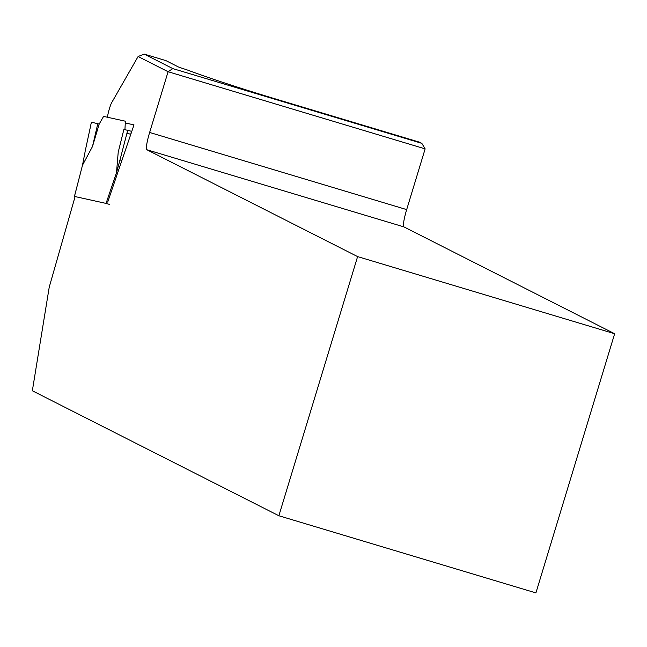 <?xml version="1.0" encoding="UTF-8"?>
<svg xmlns="http://www.w3.org/2000/svg" width="647" height="647" viewBox="0 0 647 647"><rect width="100%" height="100%" fill="white"/><g stroke="black" fill="none" stroke-linecap="round" stroke-linejoin="round"><path stroke-width="0.97" d="M109.731 204.476L106.051 203.409L116.492 172.725L118.207 152.247L123.884 129.424L131.794 131.365M124.936 129.635L125.372 121.207L103.577 116.395L99.185 124.07L92.464 146.562L82.492 165.22L74.462 196.437L106.051 203.409M74.421 196.437L75.076 196.656M131.381 131.236L130.783 134.341M130.637 134.301L126.974 133.136L127.694 130.168M91.453 122.178L90.726 125.186L91.453 122.178L99.185 124.07M92.464 146.562L97.802 123.674M121.765 160.82L120.035 159.769L126.974 133.136M117.422 173.582L116.492 172.725L120.035 159.769M90.782 125.146L84.967 152.158L90.766 125.243M82.492 165.22L85 152.296M74.413 196.478L82.428 165.478M186.538 69.698A16.935 0.412 -163.1 0 1 178.168 66.835L165.883 60.608L144.192 54.097L172.814 68.606L421.82 143.343L419.531 142.178L273.171 98.255C237.983 87.604 209.102 78.093 186.538 69.698M107.709 202.099L134.002 124.887L125.283 122.962M278.865 515.756L357.605 256.6L146.82 149.724A16.935 2.329 106.7 0 1 149.635 132.457L168.091 71.72L425.136 148.867L406.68 209.604A16.935 2.329 106.7 0 0 403.865 226.871L614.65 333.739L535.91 592.903L278.865 515.756L32.35 390.772L49.229 287.171L75.101 196.583M172.814 68.606L168.091 71.72L138.102 56.515L144.192 54.097M107.491 117.261A10.158 1.399 106.7 0 1 111.292 103.334L138.102 56.515M614.65 333.739L357.605 256.6M425.136 148.867L421.82 143.343M130.613 134.293L129.998 136.638M85.048 152.045L82.509 165.195M403.865 226.871L146.82 149.724M406.68 209.604L149.635 132.457"/></g></svg>
